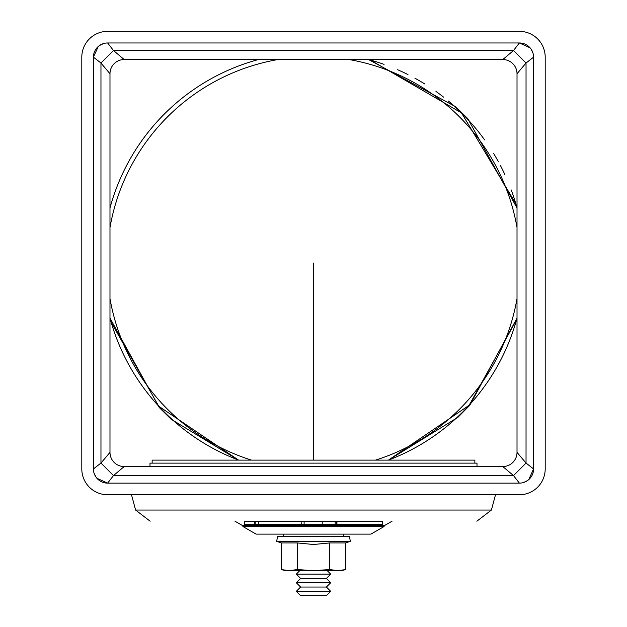 <?xml version="1.0" encoding="UTF-8"?>
<svg xmlns="http://www.w3.org/2000/svg" width="627" height="627" viewBox="0 0 627 627"><rect width="100%" height="100%" fill="white"/><g stroke="black" fill="none" stroke-linecap="round" stroke-linejoin="round"><path stroke-width="0.94" d="M81.8 468.933A25.817 25.817 0 0 0 107.617 494.75L519.383 494.75A25.817 25.817 0 0 0 545.2 468.933L545.2 57.167A25.817 25.817 0 0 0 519.383 31.35L107.617 31.35A25.817 25.817 0 0 0 81.8 57.167L81.8 468.933M533.585 468.933A14.202 14.202 0 0 1 519.383 483.135L513.521 475.587L526.037 463.071L533.585 468.933L528.71 479.647L533.585 468.933L533.585 57.167L526.037 63.029L513.521 50.513L519.383 42.965A14.202 14.202 0 0 1 533.585 57.167M523.647 482.476L527.581 480.533L523.647 482.476M107.617 42.965L113.479 50.513L124.177 59.534A14.202 14.202 0 0 0 109.984 73.735L100.963 63.029L100.963 463.071L113.479 475.587L107.617 483.135A14.202 14.202 0 0 1 93.415 468.933L100.963 463.071L109.984 452.373A14.202 14.202 0 0 0 124.177 466.566L113.479 475.587L513.521 475.587L502.823 466.566A14.202 14.202 0 0 0 517.016 452.373L526.037 463.071L526.037 63.029L517.016 73.735A14.202 14.202 0 0 0 502.823 59.534L513.521 50.513L113.479 50.513L100.963 63.029L93.415 57.167A14.202 14.202 0 0 1 107.617 42.965L519.383 42.965L530.097 47.848L519.383 42.965M124.185 466.566L502.823 466.566M519.383 483.135L107.617 483.135L96.903 478.26L107.617 483.135M532.926 52.903L530.975 48.969L532.926 52.903M517.016 452.373L517.016 73.735M103.353 43.624L99.419 45.575L103.353 43.624M93.415 57.167L98.29 46.453L93.415 57.167L93.415 468.933M502.823 59.534L124.177 59.534M94.074 473.197L96.025 477.131L94.074 473.197M109.984 73.735L109.984 452.373M517.016 298.585A206.596 206.596 0 0 1 375.534 460.116M251.466 460.116A206.596 206.596 0 0 1 109.984 298.585M109.984 227.523A206.596 206.596 0 0 1 277.965 59.534M349.035 59.534A206.596 206.596 0 0 1 517.016 227.523M517.016 318.101A210.829 210.829 0 0 1 388.442 460.116L469.153 405.254L516.546 319.825L517.016 318.101L516.546 319.825M238.558 460.116A210.829 210.829 0 0 1 109.984 318.101L111.183 322.356L158.741 406.225L238.558 460.116M109.984 207.999A210.829 210.829 0 0 1 258.449 59.534A210.829 210.829 0 0 0 109.984 207.999M372.391 60.607A210.829 210.829 0 0 1 384.061 64.377M397.612 69.722A210.829 210.829 0 0 1 407.973 74.566M414.909 78.21A210.829 210.829 0 0 1 424.785 83.979M435.945 91.417A210.829 210.829 0 0 1 443.618 97.161M448.368 101.002A210.829 210.829 0 0 1 484.624 139.899M493.496 153.27A210.829 210.829 0 0 1 498.316 161.586M500.44 165.567A210.829 210.829 0 0 1 504.947 174.737M511.256 189.95A210.829 210.829 0 0 1 515.935 204.136M109.984 318.108L159.258 407.511L171.171 419.259L238.495 460.116M388.489 460.116L457.961 417.292L469.709 405.379L517.016 318.108M455.829 106.841L368.558 59.534L370.322 60.02L461.511 112.907L515.778 203.61L517.016 207.999L467.742 118.589L455.829 106.841M152.149 463.126L152.149 460.116L474.851 460.116L474.851 463.126M300.592 595.65L326.408 595.65L330.711 591.347L296.289 591.347L300.592 595.65M296.289 591.347L300.592 587.044L326.408 587.044L330.711 591.347M300.592 587.044L296.289 582.742L330.711 582.742L326.408 587.044M296.289 582.742L300.592 578.439L326.408 578.439L330.711 582.742M300.592 578.439L296.289 574.136L330.711 574.136L326.408 578.439M327.27 570.695L330.711 574.136M149.994 466.566L149.994 463.126L477.006 463.126L477.006 466.566M253.245 525.512L255.824 525.512L255.824 524.438L254.319 524.438A1.074 1.074 0 0 1 253.245 525.512L245.737 525.512L253.245 525.512A1.074 1.074 0 0 0 254.319 524.438L244.663 524.438A1.074 1.074 0 0 0 245.737 525.512A1.074 1.074 0 0 1 244.663 524.438L244.663 521.209L254.319 521.209L254.319 524.438M343.251 525.512L384.586 525.512L383.959 526.594L243.041 526.594L242.414 525.512L328.187 525.512M335.892 525.512L334.113 525.512L335.186 524.438L255.824 524.438L255.824 521.209L301.093 521.209L301.305 525.089M382.337 524.438L336.926 524.438L336.926 521.209L382.337 521.209L382.337 524.438L381.263 525.512L345.508 525.512M333.94 525.512L337.859 525.504M264.79 525.512L302.167 525.512A1.074 1.074 0 0 1 301.093 524.438M267.047 525.512L295.301 525.512M301.093 521.209L304.111 521.209L304.111 525.512M359.632 525.512L322.215 525.512L322.215 521.209L335.186 521.209L335.186 524.438L336.37 524.438A1.074 1.058 -90 0 1 335.304 525.512M244.663 521.209L382.337 521.209M345.79 542.927L345.79 569.535L341.464 570.695L337.718 570.695L345.79 569.535L337.718 570.695L329.645 569.535L329.645 542.927L345.79 542.927L350.313 541.281L349.427 536.273L277.573 536.273L283.38 536.273L283.38 534.118L256.082 534.118L370.918 534.118L343.62 534.118L343.62 536.273M495.502 494.75L491.403 510.049L476.857 521.209M329.645 542.927L313.5 544.502L297.355 542.927L281.209 542.927L276.687 541.281L277.573 536.273M329.645 569.535L313.5 570.695L297.355 569.535L289.282 570.695L281.209 569.535L281.209 542.927M297.355 569.535L297.355 542.927M337.718 570.695L285.536 570.695L281.209 569.535L286.053 570.492M313.5 263.05L313.5 460.116M338 525.512L336.37 524.438L336.37 521.209M150.143 521.209L135.597 510.049L491.403 510.049M350.313 541.281L276.687 541.281M368.551 59.534L370.322 60.02M515.778 203.61L517.016 207.999M299.73 570.695L296.289 574.136M258.465 521.209L258.465 524.438L259.539 525.512M383.959 526.594L370.918 534.118M243.041 526.594L256.082 534.118M384.586 525.512L392.04 521.209M242.414 525.512L234.96 521.209M135.597 510.049L131.498 494.75"/></g></svg>
